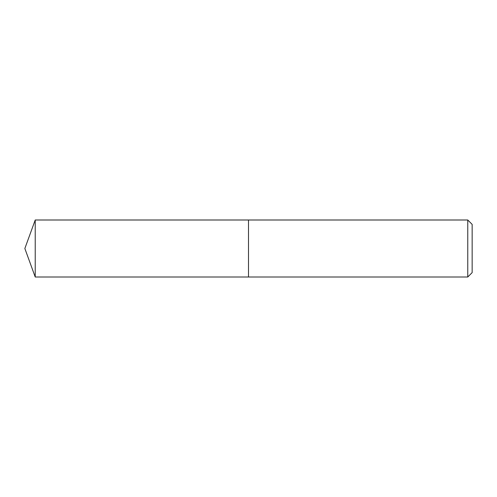 <?xml version="1.0" encoding="UTF-8"?>
<svg xmlns="http://www.w3.org/2000/svg" width="497" height="497" viewBox="0 0 497 497"><rect width="100%" height="100%" fill="white"/><g stroke="black" fill="none" stroke-linecap="round" stroke-linejoin="round"><path stroke-width="0.37" stroke-dasharray="2.48 1.86" d="M248.5 219.997L248.5 277.003L248.5 219.997M467.764 219.997L467.764 277.003M472.15 224.383L472.15 272.617M35.225 219.997L35.225 277.003"/><path stroke-width="0.75" d="M467.764 277.003L467.764 219.997L472.15 224.383L472.15 272.617L467.764 277.003L248.5 277.003L248.5 219.997L35.225 219.997L35.225 277.003L24.85 248.5L35.225 219.997M467.764 219.997L248.5 219.997L248.5 277.003L35.225 277.003"/></g></svg>
